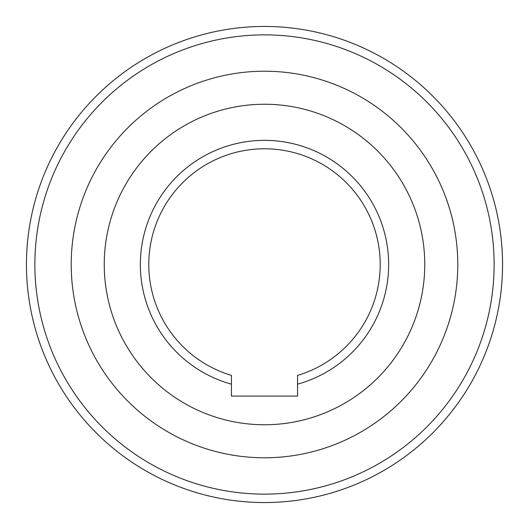 <?xml version="1.0" encoding="UTF-8"?>
<svg xmlns="http://www.w3.org/2000/svg" width="529" height="529" viewBox="0 0 529 529"><rect width="100%" height="100%" fill="white"/><g stroke="black" fill="none" stroke-linecap="round" stroke-linejoin="round"><path stroke-width="0.79" d="M148.781 264.5A115.719 115.719 0 0 0 231.438 375.392L231.438 384.16A124.143 124.143 0 0 1 264.5 140.357A124.143 124.143 0 0 1 297.562 384.16L297.562 375.392A115.719 115.719 0 0 0 264.5 148.781A115.719 115.719 0 0 0 148.781 264.5M297.562 384.16L297.562 396.089L231.438 396.089L231.438 384.16M264.5 104.246A160.254 160.254 0 0 1 424.754 264.5A160.254 160.254 0 0 1 264.5 424.754A160.254 160.254 0 0 1 104.246 264.5A160.254 160.254 0 0 1 264.5 104.246A160.254 160.254 0 0 0 104.246 264.5A160.254 160.254 0 0 0 264.5 424.754A160.254 160.254 0 0 0 424.754 264.5A160.254 160.254 0 0 0 264.5 104.246M264.5 26.45A238.05 238.05 0 0 1 502.55 264.5A238.05 238.05 0 0 1 264.5 502.55A238.05 238.05 0 0 1 26.45 264.5A238.05 238.05 0 0 1 264.5 26.45M264.5 34.874A229.626 229.626 0 0 1 494.126 264.5A229.626 229.626 0 0 1 264.5 494.126A229.626 229.626 0 0 1 34.874 264.5A229.626 229.626 0 0 1 264.5 34.874M264.5 71.217A193.283 193.283 0 0 0 71.217 264.5A193.283 193.283 0 0 0 264.5 457.783A193.283 193.283 0 0 0 457.783 264.5A193.283 193.283 0 0 0 264.5 71.217A193.283 193.283 0 0 1 457.783 264.5A193.283 193.283 0 0 1 264.5 457.783A193.283 193.283 0 0 1 71.217 264.5A193.283 193.283 0 0 1 264.5 71.217"/></g></svg>
